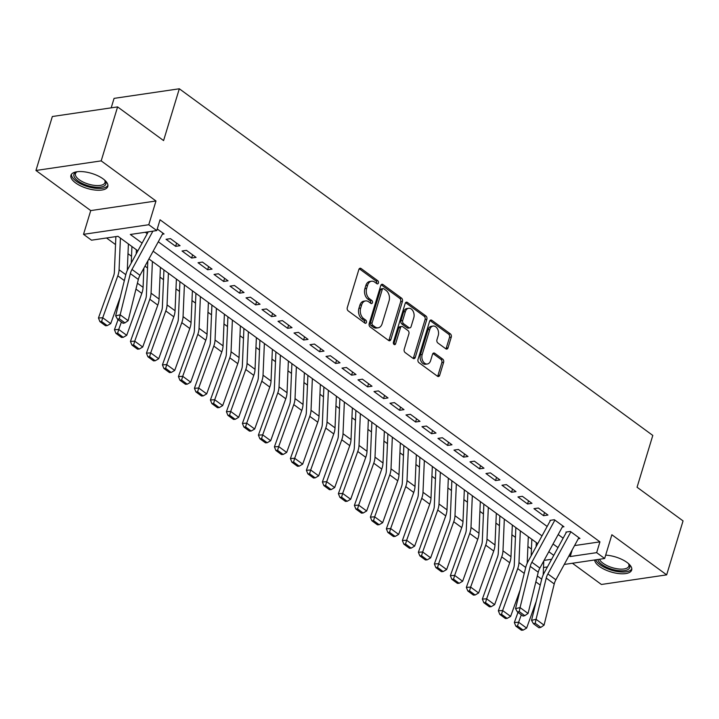 <?xml version="1.0" encoding="UTF-8"?>
<svg xmlns="http://www.w3.org/2000/svg" width="719" height="719" viewBox="0 0 719 719"><rect width="100%" height="100%" fill="white"/><g stroke="black" fill="none" stroke-linecap="round" stroke-linejoin="round"><path stroke-width="1.08" d="M378.419 283.016A1.699 1.177 81.6 0 0 377.772 280.734L361.091 268.52A2.427 1.681 81.6 0 0 360.093 268.241A2.427 1.681 81.6 0 0 358.871 269.49L347.286 307.624A2.427 1.681 81.6 0 0 348.212 310.896L364.893 323.11A1.699 1.177 81.6 0 0 365.594 323.307A1.699 1.177 81.6 0 0 366.447 322.427A1.699 1.177 81.6 0 0 365.8 320.144L363.634 318.562A7.756 5.366 81.6 0 1 360.677 308.1L361.639 304.928A7.756 5.366 81.6 0 1 365.531 300.928A7.756 5.366 81.6 0 1 368.721 301.818L370.878 303.4A1.699 1.177 81.6 0 0 371.579 303.598A1.699 1.177 81.6 0 0 372.433 302.726A1.699 1.177 81.6 0 0 371.786 300.434L369.62 298.852A7.756 5.366 81.6 0 1 366.663 288.4L367.625 285.218A7.756 5.366 81.6 0 1 371.516 281.228A7.756 5.366 81.6 0 1 374.707 282.118L376.873 283.699A1.699 1.177 81.6 0 0 377.565 283.897A1.699 1.177 81.6 0 0 378.419 283.016M376.576 283.484A1.699 1.177 81.6 0 0 376.657 283.277A1.699 1.177 81.6 0 0 376.01 280.994L359.32 268.78A2.427 1.681 81.6 0 0 359.266 268.735M364.605 322.894A1.699 1.177 81.6 0 0 364.686 322.687A1.699 1.177 81.6 0 0 364.03 320.404L361.873 318.823L363.634 318.562M370.591 303.193A1.699 1.177 81.6 0 0 370.671 302.987A1.699 1.177 81.6 0 0 370.015 300.695L367.858 299.113L369.62 298.852M594.667 559.975A19.26 7.837 -163.1 0 0 599.484 566.473A19.26 7.837 -163.1 0 0 618.843 573.591A19.26 7.837 -163.1 0 0 631.668 570.05A19.26 7.837 -163.1 0 0 626.995 562.42A19.26 7.837 -163.1 0 0 605.677 555.14M103.123 178.878A19.26 7.837 -163.1 0 0 83.755 171.751A19.26 7.837 -163.1 0 0 70.938 175.301A19.26 7.837 -163.1 0 0 75.612 182.923A19.26 7.837 -163.1 0 0 94.98 190.05A19.26 7.837 -163.1 0 0 107.796 186.5A19.26 7.837 -163.1 0 0 103.123 178.878M445.807 348.805A2.427 1.681 81.6 0 0 446.805 349.083A2.427 1.681 81.6 0 0 448.027 347.834L451.271 337.139A2.427 1.681 81.6 0 0 450.346 333.868L431.822 320.306A2.427 1.681 81.6 0 0 430.825 320.027A2.427 1.681 81.6 0 0 429.611 321.276L418.018 359.41A2.427 1.681 81.6 0 0 418.943 362.682L437.476 376.244A2.427 1.681 81.6 0 0 438.473 376.522A2.427 1.681 81.6 0 0 439.686 375.273L443.614 362.349A2.427 1.681 81.6 0 0 442.688 359.087L434.761 353.281A2.427 1.681 81.6 0 0 433.764 353.002A2.427 1.681 81.6 0 0 432.541 354.251L430.6 360.659A6.48 4.485 81.6 0 1 427.347 363.994A6.48 4.485 81.6 0 1 422.916 361.154A6.48 4.485 81.6 0 1 422.197 354.503L429.827 329.401A6.48 4.485 81.6 0 1 433.081 326.058A6.48 4.485 81.6 0 1 437.512 328.898A6.48 4.485 81.6 0 1 438.231 335.548L436.954 339.736A2.427 1.681 81.6 0 0 437.88 342.999L445.807 348.805M574.553 545.586L599.934 541.856L596.653 552.65L604.652 558.501L564.253 564.451M117.592 106.906L101.19 160.876L35.95 170.475L52.343 116.514L117.592 106.906L163.581 140.582L179.319 88.779L652.798 435.426L637.061 487.239L683.05 520.907L666.657 574.867L611.869 534.756L604.652 558.501M35.95 170.475L90.738 210.586L155.978 200.987L101.19 160.876M155.978 200.987L148.77 224.732L156.769 230.583L130.319 234.475L142.101 243.112M599.934 541.856L160.04 219.789L156.769 230.583M402.442 301.387A2.427 1.681 81.6 0 0 401.517 298.115L382.993 284.553A2.427 1.681 81.6 0 0 381.996 284.275A2.427 1.681 81.6 0 0 380.773 285.524L369.189 323.658A2.427 1.681 81.6 0 0 370.114 326.929L388.646 340.491A2.427 1.681 81.6 0 0 389.644 340.77A2.427 1.681 81.6 0 0 390.857 339.53L402.442 301.387L400.681 301.647A2.427 1.681 81.6 0 0 399.755 298.376L381.223 284.814A2.427 1.681 81.6 0 0 381.169 284.769M407.403 302.429L425.936 315.992A2.427 1.681 81.6 0 1 426.861 319.263L415.276 357.397A2.427 1.681 81.6 0 1 414.054 358.646A2.427 1.681 81.6 0 1 413.057 358.368L405.13 352.562A2.427 1.681 81.6 0 1 404.204 349.299L408.904 333.832A2.427 1.681 81.6 0 0 407.979 330.56L402.712 326.714A2.427 1.681 81.6 0 0 401.723 326.435A2.427 1.681 81.6 0 0 400.501 327.675L395.612 343.781A1.699 1.177 81.6 0 1 394.758 344.653A1.699 1.177 81.6 0 1 393.599 343.916A1.699 1.177 81.6 0 1 393.41 342.172L405.192 303.4A2.427 1.681 81.6 0 1 406.406 302.151A2.427 1.681 81.6 0 1 407.403 302.429L405.642 302.69L424.174 316.252L425.936 315.992M572.414 563.247L601.408 584.475L666.657 574.867M162.413 234.214L164.058 233.972L157.254 228.993M180.056 245.682L170.457 238.654L166.044 239.301L175.643 246.329L180.056 245.682M196.044 257.393L186.446 250.365L182.042 251.012L191.64 258.04L196.044 257.393M212.042 269.104L202.443 262.076L198.04 262.723L207.638 269.751L212.042 269.104M228.04 280.814L218.441 273.786L214.037 274.442L223.627 281.462L228.04 280.814M244.038 292.525L234.439 285.497L230.026 286.153L239.625 293.172L244.038 292.525M260.035 304.236L250.437 297.208L246.024 297.864L255.622 304.892L260.035 304.236M276.024 315.947L266.434 308.927L262.022 309.574L271.62 316.603L276.024 315.947M292.022 327.657L282.423 320.638L278.019 321.285L287.618 328.313L292.022 327.657M308.02 339.377L298.421 332.349L294.017 332.996L303.616 340.024L308.02 339.377M324.017 351.088L314.419 344.059L310.006 344.707L319.604 351.735L324.017 351.088M340.015 362.798L330.416 355.77L326.004 356.417L335.602 363.446L340.015 362.798M356.004 374.509L346.414 367.481L342.001 368.128L351.6 375.156L356.004 374.509M372.002 386.22L362.403 379.192L357.999 379.839L367.598 386.867L372.002 386.22M387.999 397.931L378.401 390.902L373.997 391.549L383.595 398.578L387.999 397.931M403.997 409.641L394.398 402.613L389.986 403.26L399.584 410.288L403.997 409.641M419.995 421.352L410.396 414.324L405.983 414.971L415.582 421.999L419.995 421.352M435.993 433.063L426.394 426.034L421.981 426.682L431.58 433.71L435.993 433.063M451.981 444.773L442.383 437.745L437.979 438.392L447.578 445.421L451.981 444.773M467.979 456.484L458.38 449.456L453.977 450.112L463.575 457.131L467.979 456.484M483.977 468.195L474.378 461.167L469.974 461.823L479.564 468.842L483.977 468.195M499.975 479.906L490.376 472.877L485.963 473.533L495.562 480.562L499.975 479.906M515.972 491.616L506.374 484.597L501.961 485.244L511.56 492.272L515.972 491.616M531.961 503.327L522.362 496.308L517.959 496.955L527.557 503.983L531.961 503.327M547.959 515.047L538.36 508.018L533.956 508.666L543.555 515.694L547.959 515.047M562.312 527L563.957 526.757L554.358 519.729L549.954 520.376M145.319 232.273L147.251 233.684M158.288 241.764L547.15 526.461M558.187 534.55L563.148 538.18M565.943 532.087L570.356 531.44L579.954 538.468L578.31 538.711M106.52 237.98L115.534 244.577M128 253.699L131.532 256.288M144.977 266.138L147.53 267.998M159.986 277.121L163.519 279.709M175.984 288.831L179.516 291.42M191.982 300.551L195.514 303.13M207.98 312.262L211.512 314.841M223.977 323.972L227.51 326.552M239.966 335.683L243.498 338.272M255.964 347.394L259.496 349.982M271.962 359.105L275.494 361.693M287.959 370.815L291.492 373.404M303.957 382.526L307.489 385.114M319.946 394.237L323.478 396.825M335.944 405.947L339.476 408.536M351.942 417.658L355.474 420.247M367.939 429.369L371.471 431.957M383.937 441.08L387.469 443.668M399.926 452.79L403.467 455.379M415.924 464.501L419.456 467.089M431.921 476.221L435.453 478.8M447.919 487.931L451.451 490.511M463.917 499.642L467.449 502.221M479.906 511.353L483.447 513.941M495.903 523.064L499.435 525.652M511.901 534.774L515.433 537.363M527.899 546.485L531.431 549.073M179.319 88.779L114.069 98.377L111.193 107.85M137.868 250.859L117.97 236.299L91.52 240.191L83.521 234.331L148.77 224.732M90.738 210.586L83.521 234.331M547.447 566.923L543.501 567.507M569.035 555.688L570.203 556.542L596.653 552.65M153.138 251.192L542 535.889M553.046 543.977L557.998 547.599M553.765 555.356L548.813 551.725M537.767 543.645L148.905 258.948M544.085 560.389L551.626 559.274M572.252 549.792L570.203 556.542M175.643 246.329L176.604 243.157M191.64 258.04L192.602 254.868M207.638 269.751L208.6 266.578M223.627 281.462L224.598 278.298M239.625 293.172L240.586 290.009M255.622 304.892L256.584 301.719M271.62 316.603L272.582 313.43M287.618 328.313L288.58 325.141M303.616 340.024L304.577 336.852M319.604 351.735L320.575 348.562M335.602 363.446L336.564 360.273M351.6 375.156L352.562 371.984M367.598 386.867L368.559 383.694M383.595 398.578L384.557 395.405M399.584 410.288L400.555 407.116M415.582 421.999L416.544 418.826M431.58 433.71L432.541 430.537M447.578 445.421L448.539 442.248M463.575 457.131L464.537 453.968M479.564 468.842L480.535 465.678M495.562 480.562L496.523 477.389M511.56 492.272L512.521 489.1M527.557 503.983L528.519 500.81M543.555 515.694L544.517 512.521M371.516 281.228L369.755 281.48A7.756 5.366 81.6 0 0 365.863 285.479L367.625 285.218M367.858 299.113A7.756 5.366 81.6 0 1 364.893 288.661L365.863 285.479M365.531 300.928L363.769 301.189A7.756 5.366 81.6 0 0 359.877 305.18L361.639 304.928M361.873 318.823A7.756 5.366 81.6 0 1 358.907 308.361L359.877 305.18M388.7 340.536A2.427 1.681 81.6 0 0 389.096 339.781L400.681 301.647M383.82 288.786A1.699 1.177 81.6 0 0 383.119 288.589A1.699 1.177 81.6 0 0 382.265 289.46L372.091 322.939A1.699 1.177 81.6 0 0 372.748 325.231L375.021 326.893A7.756 5.366 81.6 0 0 378.212 327.792A7.756 5.366 81.6 0 0 382.104 323.793L389.06 300.91A7.756 5.366 81.6 0 0 386.094 290.449L383.82 288.786M383.119 288.589L381.358 288.849A1.699 1.177 81.6 0 0 380.504 289.721L382.265 289.46M378.212 327.792L376.45 328.053A7.756 5.366 81.6 0 1 373.26 327.154L370.977 325.491A1.699 1.177 81.6 0 1 370.33 323.199L380.504 289.721M413.119 358.413A2.427 1.681 81.6 0 0 413.506 357.658L425.1 319.524A2.427 1.681 81.6 0 0 424.174 316.252M401.723 326.435L399.953 326.687A2.427 1.681 81.6 0 0 398.739 327.936L393.85 344.042L395.612 343.781M413.776 317.78A6.48 4.485 81.6 0 0 413.066 311.129A6.48 4.485 81.6 0 0 408.635 308.289A6.48 4.485 81.6 0 0 405.381 311.633L402.694 320.476A2.427 1.681 81.6 0 0 403.62 323.748L408.877 327.594A2.427 1.681 81.6 0 0 409.875 327.873A2.427 1.681 81.6 0 0 411.088 326.624L413.776 317.78M408.635 308.289L406.873 308.55A6.48 4.485 81.6 0 0 403.611 311.893L405.381 311.633M409.875 327.873L408.113 328.134A2.427 1.681 81.6 0 1 407.116 327.855L401.858 323.999A2.427 1.681 81.6 0 1 400.923 320.737L403.611 311.893M433.081 326.058L431.319 326.318A6.48 4.485 81.6 0 0 428.066 329.662L429.827 329.401M427.347 363.994L425.576 364.254A6.48 4.485 81.6 0 1 421.154 361.414A6.48 4.485 81.6 0 1 420.435 354.764L428.066 329.662M437.538 376.289A2.427 1.681 81.6 0 0 437.925 375.534L441.852 362.61A2.427 1.681 81.6 0 0 440.927 359.347L433 353.541A2.427 1.681 81.6 0 0 432.937 353.496M445.87 348.85A2.427 1.681 81.6 0 0 446.256 348.095L449.51 337.4A2.427 1.681 81.6 0 0 448.584 334.128L430.061 320.566A2.427 1.681 81.6 0 0 429.998 320.521M115.867 236.605L114.375 272.034A12.349 7.361 126.2 0 1 113.539 276.069L98.449 318.005L102.727 317.753L117.817 275.808A18.523 11.046 -53.8 0 0 119.075 269.76L120.415 238.079M127.29 270.407L128.404 243.939M101.631 321.528L99.914 321.636L105.513 325.734L107.221 325.626L101.631 321.528L102.727 317.753L110.726 323.604L120.298 296.992M110.726 323.604L107.221 325.626M99.914 321.636L98.449 318.005M162.979 233.181L139.98 275.305A12.349 7.361 -53.8 0 0 138.336 279.448L128.153 320.665L120.163 314.814L119.318 318.778L117.512 319.191L123.111 323.289L124.917 322.876L119.318 318.778M152.886 231.159L131.981 269.445A12.349 7.361 -53.8 0 0 130.337 273.597L120.163 314.814L115.642 315.848L125.816 274.631A18.523 11.046 126.2 0 1 128.288 268.412L148.258 231.842M115.642 315.848L117.512 319.191M124.917 322.876L128.153 320.665M104.713 180.154A16.672 6.777 16.9 0 1 105.046 180.622A16.672 6.777 16.9 0 1 98.117 187.273A16.672 6.777 16.9 0 1 77.985 180.927A16.672 6.777 16.9 0 1 76.484 171.949A16.672 6.777 16.9 0 1 77.032 171.742M77.122 171.733A15.432 6.273 -163.1 0 0 75.45 173.612A15.432 6.273 -163.1 0 0 79.198 179.714A15.432 6.273 -163.1 0 0 94.719 185.421A15.432 6.273 -163.1 0 0 104.983 182.581A15.432 6.273 -163.1 0 0 104.641 180.092M71.451 174.286A19.134 7.783 -163.1 0 0 76.223 181.188A19.134 7.783 -163.1 0 0 94.683 188.171A19.134 7.783 -163.1 0 0 107.931 185.367M628.586 563.705A16.672 6.777 16.9 0 1 628.918 564.172A16.672 6.777 16.9 0 1 629.062 568.693A16.672 6.777 16.9 0 1 612.166 569.322A16.672 6.777 16.9 0 1 597.795 559.508M599.493 559.265A15.432 6.273 -163.1 0 0 613.235 567.929A15.432 6.273 -163.1 0 0 628.262 567.165A15.432 6.273 -163.1 0 0 628.855 566.123A15.432 6.273 -163.1 0 0 628.514 563.642M595.683 559.822A19.134 7.783 -163.1 0 0 612.759 570.535A19.134 7.783 -163.1 0 0 631.327 569.574A19.134 7.783 -163.1 0 0 631.803 568.918M131.937 246.527L131.244 262.983M118.078 319.604L114.447 329.715L118.725 329.464L121.394 322.031M136.233 253.852L136.403 249.79M117.619 333.239L115.912 333.346L121.511 337.445L123.219 337.337L117.619 333.239L118.725 329.464L126.724 335.315L141.814 293.379A18.523 11.046 -53.8 0 0 143.072 287.33L143.881 268.16M126.724 335.315L123.219 337.337M115.912 333.346L114.447 329.715M147.826 260.934L146.37 295.455A12.349 7.361 126.2 0 1 145.526 299.49L130.436 341.426L134.723 341.174L149.804 299.23A18.523 11.046 -53.8 0 0 151.071 293.19L152.401 261.5M133.617 344.949L131.91 345.057L137.509 349.155L139.216 349.048L133.617 344.949L134.723 341.174L142.713 347.025L157.803 305.09A18.523 11.046 -53.8 0 0 159.07 299.041L160.4 267.36M142.713 347.025L139.216 349.048M131.91 345.057L130.436 341.426M163.932 269.949L162.368 307.175A12.349 7.361 126.2 0 1 161.523 311.201L146.433 353.146L150.711 352.885L165.801 310.941A18.523 11.046 -53.8 0 0 167.06 304.901L168.399 273.211M149.615 356.66L147.907 356.768L153.498 360.866L155.214 360.758L149.615 356.66L150.711 352.885L158.71 358.736L173.8 316.8A18.523 11.046 -53.8 0 0 175.059 310.752L176.398 279.071M158.71 358.736L155.214 360.758M147.907 356.768L146.433 353.146M179.93 281.659L178.357 318.885A12.349 7.361 126.2 0 1 177.521 322.912L162.431 364.857L166.709 364.596L181.799 322.651A18.523 11.046 -53.8 0 0 183.057 316.612L184.397 284.931M165.613 368.371L163.896 368.479L169.495 372.577L171.212 372.469L165.613 368.371L166.709 364.596L174.708 370.447L189.798 328.511A18.523 11.046 -53.8 0 0 191.056 322.463L192.395 290.782M174.708 370.447L171.212 372.469M163.896 368.479L162.431 364.857M195.928 293.37L194.355 330.596A12.349 7.361 126.2 0 1 193.519 334.623L178.429 376.567L182.707 376.307L197.797 334.362A18.523 11.046 -53.8 0 0 199.055 328.322L200.394 296.641M181.61 380.081L179.894 380.189L185.493 384.288L187.21 384.189L181.61 380.081L182.707 376.307L190.706 382.166L205.796 340.222A18.523 11.046 -53.8 0 0 207.054 334.173L208.384 302.492M190.706 382.166L187.21 384.189M179.894 380.189L178.429 376.567M211.925 305.081L210.352 342.307A12.349 7.361 126.2 0 1 209.517 346.333L194.427 388.278L198.705 388.017L213.795 346.082A18.523 11.046 -53.8 0 0 215.053 340.033L216.383 308.352M197.599 391.801L195.892 391.9L201.491 395.998L203.198 395.899L197.599 391.801L198.705 388.017L206.704 393.877L221.794 351.933A18.523 11.046 -53.8 0 0 223.052 345.884L224.382 314.203M206.704 393.877L203.198 395.899M195.892 391.9L194.427 388.278M227.914 316.791L226.35 354.018A12.349 7.361 126.2 0 1 225.505 358.044L210.415 399.989L214.702 399.728L229.783 357.792A18.523 11.046 -53.8 0 0 231.051 351.744L232.381 320.063M213.597 403.512L211.889 403.611L217.489 407.709L219.196 407.61L213.597 403.512L214.702 399.728L222.692 405.588L237.782 363.643A18.523 11.046 -53.8 0 0 239.05 357.595L240.38 325.914M222.692 405.588L219.196 407.61M211.889 403.611L210.415 399.989M243.912 328.502L242.348 365.728A12.349 7.361 126.2 0 1 241.503 369.755L226.413 411.699L230.691 411.439L245.781 369.503A18.523 11.046 -53.8 0 0 247.048 363.454L248.379 331.774M229.595 415.223L227.887 415.321L233.486 419.42L235.194 419.321L229.595 415.223L230.691 411.439L238.69 417.299L253.78 375.354A18.523 11.046 -53.8 0 0 255.038 369.305L256.377 337.624M238.69 417.299L235.194 419.321M227.887 415.321L226.413 411.699M259.91 340.213L258.346 377.439A12.349 7.361 126.2 0 1 257.501 381.465L242.411 423.41L246.689 423.149L261.779 381.214A18.523 11.046 -53.8 0 0 263.037 375.165L264.376 343.484M245.592 426.933L243.876 427.032L249.475 431.13L251.192 431.032L245.592 426.933L246.689 423.149L254.688 429.009L269.778 387.065A18.523 11.046 -53.8 0 0 271.036 381.025L272.375 349.335M254.688 429.009L251.192 431.032M243.876 427.032L242.411 423.41M275.907 351.924L274.334 389.15A12.349 7.361 126.2 0 1 273.499 393.185L258.409 435.121L262.687 434.86L277.777 392.925A18.523 11.046 -53.8 0 0 279.035 386.876L280.374 355.195M261.59 438.644L259.874 438.743L265.473 442.841L267.189 442.742L261.59 438.644L262.687 434.86L270.686 440.72L285.776 398.775A18.523 11.046 -53.8 0 0 287.034 392.736L288.373 361.046M270.686 440.72L267.189 442.742M259.874 438.743L258.409 435.121M291.905 363.634L290.332 400.86A12.349 7.361 126.2 0 1 289.496 404.896L274.406 446.832L278.684 446.571L293.774 404.635A18.523 11.046 -53.8 0 0 295.033 398.587L296.363 366.906M277.579 450.355L275.871 450.454L281.471 454.552L283.178 454.453L277.579 450.355L278.684 446.571L286.683 452.431L301.773 410.486A18.523 11.046 -53.8 0 0 303.032 404.446L304.362 372.766M286.683 452.431L283.178 454.453M275.871 450.454L274.406 446.832M307.894 375.345L306.33 412.571A12.349 7.361 126.2 0 1 305.485 416.607L290.404 458.542L294.682 458.282L309.772 416.346A18.523 11.046 -53.8 0 0 311.03 410.297L312.361 378.616M293.577 462.065L291.869 462.164L297.468 466.263L299.176 466.164L293.577 462.065L294.682 458.282L302.681 464.141L317.762 422.197A18.523 11.046 -53.8 0 0 319.029 416.157L320.359 384.476M302.681 464.141L299.176 466.164M291.869 462.164L290.404 458.542M323.892 387.056L322.328 424.282A12.349 7.361 126.2 0 1 321.483 428.317L306.393 470.253L310.671 470.001L325.761 428.057A18.523 11.046 -53.8 0 0 327.028 422.008L328.358 390.327M309.574 473.776L307.867 473.875L313.466 477.982L315.174 477.874L309.574 473.776L310.671 470.001L318.67 475.852L333.76 433.917A18.523 11.046 -53.8 0 0 335.027 427.868L336.357 396.187M318.67 475.852L315.174 477.874M307.867 473.875L306.393 470.253M339.889 398.766L338.325 435.993A12.349 7.361 126.2 0 1 337.481 440.028L322.391 481.964L326.669 481.712L341.759 439.767A18.523 11.046 -53.8 0 0 343.017 433.719L344.356 402.038M325.572 485.487L323.856 485.595L329.455 489.693L331.171 489.585L325.572 485.487L326.669 481.712L334.668 487.563L349.758 445.627A18.523 11.046 -53.8 0 0 351.016 439.579L352.355 407.898M334.668 487.563L331.171 489.585M323.856 485.595L322.391 481.964M355.887 410.486L354.314 447.703A12.349 7.361 126.2 0 1 353.478 451.739L338.388 493.674L342.666 493.423L357.756 451.478A18.523 11.046 -53.8 0 0 359.015 445.429L360.354 413.749M341.57 497.197L339.853 497.305L345.453 501.404L347.169 501.296L341.57 497.197L342.666 493.423L350.665 499.274L365.755 457.338A18.523 11.046 -53.8 0 0 367.014 451.289L368.353 419.608M350.665 499.274L347.169 501.296M339.853 497.305L338.388 493.674M371.885 422.197L370.312 459.414A12.349 7.361 126.2 0 1 369.476 463.449L354.386 505.385L358.664 505.133L373.754 463.189A18.523 11.046 -53.8 0 0 375.012 457.14L376.343 425.459M357.568 508.908L355.851 509.016L361.45 513.114L363.158 513.006L357.568 508.908L358.664 505.133L366.663 510.984L381.753 469.049A18.523 11.046 -53.8 0 0 383.011 463L384.341 431.319M366.663 510.984L363.158 513.006M355.851 509.016L354.386 505.385M387.874 433.908L386.31 471.125A12.349 7.361 126.2 0 1 385.474 475.16L370.384 517.096L374.662 516.844L389.752 474.899A18.523 11.046 -53.8 0 0 391.01 468.86L392.34 437.17M373.556 520.619L371.849 520.727L377.448 524.825L379.156 524.717L373.556 520.619L374.662 516.844L382.661 522.695L397.742 480.759A18.523 11.046 -53.8 0 0 399.009 474.711L400.339 443.03M382.661 522.695L379.156 524.717M371.849 520.727L370.384 517.096M403.871 445.618L402.307 482.844A12.349 7.361 126.2 0 1 401.463 486.871L386.373 528.816L390.651 528.555L405.741 486.61A18.523 11.046 -53.8 0 0 407.008 480.571L408.338 448.881M389.554 532.33L387.847 532.437L393.446 536.536L395.153 536.428L389.554 532.33L390.651 528.555L398.65 534.406L413.74 492.47A18.523 11.046 -53.8 0 0 415.007 486.421L416.337 454.741M398.65 534.406L395.153 536.428M387.847 532.437L386.373 528.816M419.869 457.329L418.305 494.555A12.349 7.361 126.2 0 1 417.46 498.582L402.37 540.526L406.648 540.266L421.738 498.321A18.523 11.046 -53.8 0 0 422.997 492.281L424.336 460.6M405.552 544.04L403.844 544.148L409.435 548.246L411.151 548.139L405.552 544.04L406.648 540.266L414.647 546.116L429.737 504.181A18.523 11.046 -53.8 0 0 430.996 498.132L432.335 466.451M414.647 546.116L411.151 548.139M403.844 544.148L402.37 540.526M435.867 469.04L434.294 506.266A12.349 7.361 126.2 0 1 433.458 510.292L418.368 552.237L422.646 551.976L437.736 510.032A18.523 11.046 -53.8 0 0 438.994 503.992L440.334 472.311M421.55 555.751L419.833 555.859L425.432 559.957L427.149 559.858L421.55 555.751L422.646 551.976L430.645 557.836L445.735 515.891A18.523 11.046 -53.8 0 0 446.993 509.843L448.332 478.162M430.645 557.836L427.149 559.858M419.833 555.859L418.368 552.237M451.865 480.75L450.292 517.977A12.349 7.361 126.2 0 1 449.456 522.003L434.366 563.948L438.644 563.687L453.734 521.751A18.523 11.046 -53.8 0 0 454.992 515.703L456.331 484.022M437.547 567.471L435.831 567.57L441.43 571.668L443.138 571.569L437.547 567.471L438.644 563.687L446.643 569.547L461.733 527.602A18.523 11.046 -53.8 0 0 462.991 521.554L464.321 489.873M446.643 569.547L443.138 571.569M435.831 567.57L434.366 563.948M467.862 492.461L466.289 529.687A12.349 7.361 126.2 0 1 465.454 533.714L450.364 575.658L454.642 575.398L469.732 533.462A18.523 11.046 -53.8 0 0 470.99 527.413L472.32 495.733M453.536 579.181L451.829 579.28L457.428 583.379L459.135 583.28L453.536 579.181L454.642 575.398L462.641 581.258L477.731 539.313A18.523 11.046 -53.8 0 0 478.989 533.264L480.319 501.583M462.641 581.258L459.135 583.28M451.829 579.28L450.364 575.658M483.851 504.172L482.287 541.398A12.349 7.361 126.2 0 1 481.442 545.424L466.352 587.369L470.639 587.108L485.72 545.173A18.523 11.046 -53.8 0 0 486.988 539.124L488.318 507.443M469.534 590.892L467.826 590.991L473.426 595.089L475.133 594.99L469.534 590.892L470.639 587.108L478.629 592.968L493.719 551.024A18.523 11.046 -53.8 0 0 494.987 544.975L496.317 513.294M478.629 592.968L475.133 594.99M467.826 590.991L466.352 587.369M499.849 515.883L498.285 553.109A12.349 7.361 126.2 0 1 497.44 557.135L482.35 599.08L486.628 598.819L501.718 556.883A18.523 11.046 -53.8 0 0 502.985 550.835L504.316 519.154M485.532 602.603L483.824 602.702L489.423 606.8L491.131 606.701L485.532 602.603L486.628 598.819L494.627 604.679L509.717 562.734A18.523 11.046 -53.8 0 0 510.975 556.695L512.314 525.005M494.627 604.679L491.131 606.701M483.824 602.702L482.35 599.08M515.847 527.593L514.283 564.819A12.349 7.361 126.2 0 1 513.438 568.855L498.348 610.791L502.626 610.53L517.716 568.594A18.523 11.046 -53.8 0 0 518.974 562.546L520.313 530.865M527.198 563.193L528.312 536.716M501.529 614.314L499.813 614.412L505.412 618.511L507.129 618.412L501.529 614.314L502.626 610.53L510.625 616.39L520.197 589.778M510.625 616.39L507.129 618.412M499.813 614.412L498.348 610.791M562.878 525.966L539.879 568.082A12.349 7.361 -53.8 0 0 538.234 572.234L528.061 613.451L520.062 607.591L519.217 611.554L517.41 611.977L523.01 616.075L524.816 615.662L519.217 611.554M554.879 520.107L531.88 562.231A12.349 7.361 -53.8 0 0 530.236 566.374L520.062 607.591L515.541 608.634L525.724 567.417A18.523 11.046 126.2 0 1 528.186 561.188L550.323 520.646M515.541 608.634L517.41 611.977M524.816 615.662L528.061 613.451M531.844 539.304L531.152 555.769M517.986 612.39L514.346 622.501L518.624 622.241L521.293 614.817M536.14 546.629L536.311 542.575M543.187 574.903L543.78 560.946M517.527 626.024L515.811 626.123L521.41 630.221L523.126 630.123L517.527 626.024L518.624 622.241L526.623 628.1L536.194 601.488M526.623 628.1L523.126 630.123M515.811 626.123L514.346 622.501M578.876 537.677L555.877 579.793A12.349 7.361 -53.8 0 0 554.232 583.945L544.058 625.162L536.059 619.302L535.215 623.274L533.408 623.688L539.007 627.786L540.814 627.372L535.215 623.274M570.877 531.817L547.878 573.942A12.349 7.361 -53.8 0 0 546.233 578.085L536.059 619.302L531.539 620.344L541.713 579.128A18.523 11.046 126.2 0 1 544.184 572.899L566.32 532.357M531.539 620.344L533.408 623.688M540.814 627.372L544.058 625.162M376.01 280.994L377.772 280.734M364.03 320.404L365.8 320.144M370.015 300.695L371.786 300.434M364.893 288.661L366.663 288.4M358.907 308.361L360.677 308.1M359.32 268.78L361.091 268.52M389.096 339.781L390.857 339.53M381.223 284.814L382.993 284.553M399.755 298.376L401.517 298.115M370.33 323.199L372.091 322.939M370.977 325.491L372.748 325.231M373.26 327.154L375.021 326.893M425.1 319.524L426.861 319.263M413.506 357.658L415.276 357.397M398.739 327.936L400.501 327.675M400.923 320.737L402.694 320.476M401.858 323.999L403.62 323.748M407.116 327.855L408.877 327.594M420.435 354.764L422.197 354.503M433 353.541L434.761 353.281M440.927 359.347L442.688 359.087M441.852 362.61L443.614 362.349M437.925 375.534L439.686 375.273M430.061 320.566L431.822 320.306M448.584 334.128L450.346 333.868M449.51 337.4L451.271 337.139M446.256 348.095L448.027 347.834M117.817 275.808L124.351 280.59M119.075 269.76L125.807 274.694M139.98 275.305L131.981 269.445M138.336 279.448L130.337 273.597M135.954 289.092L141.814 293.379M137.41 283.187L143.072 287.33M149.804 299.23L157.803 305.09M151.071 293.19L159.07 299.041M165.801 310.941L173.8 316.8M167.06 304.901L175.059 310.752M181.799 322.651L189.798 328.511M183.057 316.612L191.056 322.463M197.797 334.362L205.796 340.222M199.055 328.322L207.054 334.173M213.795 346.082L221.794 351.933M215.053 340.033L223.052 345.884M229.783 357.792L237.782 363.643M231.051 351.744L239.05 357.595M245.781 369.503L253.78 375.354M247.048 363.454L255.038 369.305M261.779 381.214L269.778 387.065M263.037 375.165L271.036 381.025M277.777 392.925L285.776 398.775M279.035 386.876L287.034 392.736M293.774 404.635L301.773 410.486M295.033 398.587L303.032 404.446M309.772 416.346L317.762 422.197M311.03 410.297L319.029 416.157M325.761 428.057L333.76 433.917M327.028 422.008L335.027 427.868M341.759 439.767L349.758 445.627M343.017 433.719L351.016 439.579M357.756 451.478L365.755 457.338M359.015 445.429L367.014 451.289M373.754 463.189L381.753 469.049M375.012 457.14L383.011 463M389.752 474.899L397.742 480.759M391.01 468.86L399.009 474.711M405.741 486.61L413.74 492.47M407.008 480.571L415.007 486.421M421.738 498.321L429.737 504.181M422.997 492.281L430.996 498.132M437.736 510.032L445.735 515.891M438.994 503.992L446.993 509.843M453.734 521.751L461.733 527.602M454.992 515.703L462.991 521.554M469.732 533.462L477.731 539.313M470.99 527.413L478.989 533.264M485.72 545.173L493.719 551.024M486.988 539.124L494.987 544.975M501.718 556.883L509.717 562.734M502.985 550.835L510.975 556.695M517.716 568.594L524.25 573.376M518.974 562.546L525.706 567.471M539.879 568.082L531.88 562.231M538.234 572.234L530.236 566.374M535.853 581.869L540.248 585.086M537.309 575.973L541.704 579.181M555.877 579.793L547.878 573.942M554.232 583.945L546.233 578.085"/></g></svg>
